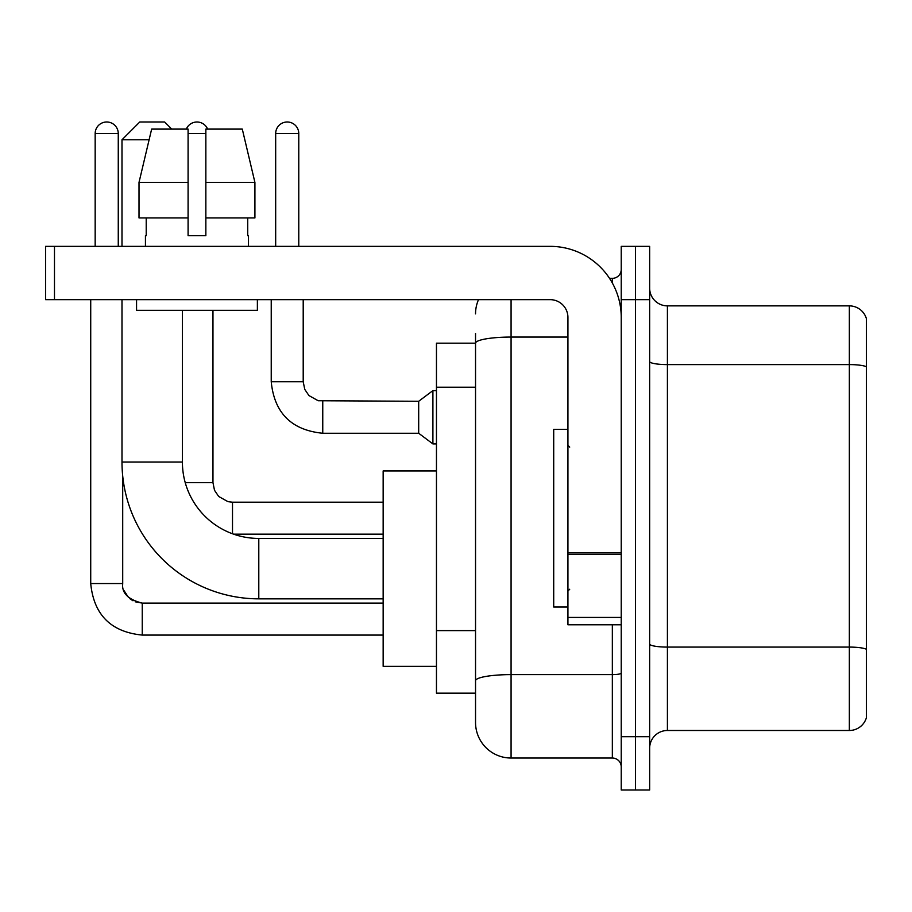 <?xml version="1.0" encoding="UTF-8"?>
<svg xmlns="http://www.w3.org/2000/svg" width="912" height="912" viewBox="0 0 912 912"><rect width="100%" height="100%" fill="white"/><g stroke="black" fill="none" stroke-linecap="round" stroke-linejoin="round"><path stroke-width="1.37" d="M511.073 299.66L511.073 758.032A35.534 35.534 0 0 1 475.54 722.498L475.54 333.416L475.54 343.186L436.46 343.186L436.46 693.177L475.54 693.177M621.232 736.702L621.232 790.009L635.436 790.009L635.436 736.702L635.436 790.009L649.652 790.009L649.652 736.702L635.436 736.702L635.436 299.66L635.436 736.702L621.232 736.702L621.232 299.66L635.436 299.66L635.436 246.354L635.436 299.66L649.652 299.66L649.652 736.702M649.652 299.66L649.652 246.354L621.232 246.354L621.232 299.66M511.073 758.032L612.34 758.032L612.34 624.777M609.512 278.342L612.34 278.342A8.881 8.881 0 0 0 621.232 269.45M475.54 722.498L475.54 686.964M567.925 337.064L511.073 337.064A35.534 6.167 180 0 0 475.54 343.231L475.54 333.416M621.232 766.912A8.881 8.881 0 0 0 612.34 758.032M475.54 313.865A35.534 35.534 0 0 1 478.504 299.66M649.652 748.25A17.761 17.761 0 0 1 667.413 730.489L849.346 730.489L849.346 305.873L667.413 305.873A17.761 17.761 0 0 1 649.652 288.112A17.761 17.761 0 0 0 667.413 305.873L667.413 730.489M866.4 318.664A17.761 17.761 0 0 0 849.346 305.873A17.761 17.761 0 0 1 866.4 318.664L866.4 717.698A17.761 17.761 0 0 1 849.346 730.489M649.652 361.517A17.761 3.089 0 0 0 667.413 364.595L849.346 364.595A17.761 3.089 180 0 1 866.4 366.818L866.4 320.089M254.915 217.934L254.915 182.4L242.296 129.105L254.915 182.4L254.915 217.934L205.85 217.934L205.85 129.105L242.296 129.105L254.915 182.4L205.85 182.4M383.154 598.842L258.791 598.842A136.8 136.8 0 0 1 121.991 462.042L121.991 299.66M258.791 598.842L258.791 538.433A76.391 76.391 0 0 1 182.4 462.042L182.4 310.319M149.101 139.764L121.991 139.764L139.764 121.991L164.639 121.991L171.741 129.105M121.991 246.354L121.991 139.764M436.46 470.923L383.154 470.923L383.154 666.353L436.46 666.353M95.167 246.354L95.167 133.54A11.548 11.548 0 0 1 106.715 121.991A11.548 11.548 0 0 1 118.264 133.54L118.264 246.354M90.721 299.66L90.721 583.566L122.71 583.566L122.71 475.961M186.31 129.105A11.548 11.548 0 0 1 207.628 129.105M275.675 246.354L275.675 133.54A11.548 11.548 0 0 1 287.223 121.991A11.548 11.548 0 0 1 298.771 133.54L298.771 246.354M322.757 433.257C291.498 430.168 274.318 412.999 271.229 381.74C274.318 412.999 291.498 430.168 322.757 433.257C291.498 430.168 274.318 412.999 271.229 381.74C274.318 412.999 291.498 430.168 322.757 433.257C291.498 430.168 274.318 412.999 271.229 381.74C274.318 412.999 291.498 430.168 322.757 433.257C291.498 430.168 274.318 412.999 271.229 381.74C274.318 412.999 291.498 430.168 322.757 433.257C291.498 430.168 274.318 412.999 271.229 381.74C274.318 412.999 291.498 430.168 322.757 433.257C291.498 430.168 274.318 412.999 271.229 381.74C274.318 412.999 291.498 430.168 322.757 433.257C291.498 430.168 274.318 412.999 271.229 381.74C274.318 412.999 291.498 430.168 322.757 433.257C291.498 430.168 274.318 412.999 271.229 381.74C274.318 412.999 291.498 430.168 322.757 433.257C291.498 430.168 274.318 412.999 271.229 381.74L303.206 381.74L304.756 389.367L308.94 395.557L318.174 400.733L418.688 401.28L418.688 433.257L322.757 433.257L322.757 401.314M418.688 401.28L432.904 390.621L432.904 443.916L436.46 443.916M621.232 624.777L567.925 624.777L567.925 552.934L621.232 552.934M621.232 317.422A71.068 71.068 0 0 0 550.164 246.354L54.481 246.354L54.481 299.66L550.164 299.66A17.761 17.761 0 0 1 567.925 317.422L567.925 552.934M54.481 299.66L45.6 299.66L45.6 246.354L54.481 246.354M205.85 235.695L188.089 235.695L205.85 235.695L205.85 217.934M145.441 235.695L146.216 235.695L145.441 235.695L145.441 246.354M248.486 235.695L247.722 235.695L248.486 235.695L248.486 246.354M247.722 217.934L247.722 235.695M188.089 182.4L139.012 182.4L151.643 129.105L188.089 129.105L188.089 235.695M146.216 235.695L146.216 217.934M136.561 299.66L136.561 310.319L257.378 310.319L257.378 299.66M188.089 217.934L139.012 217.934L139.012 182.4L151.643 129.105M567.925 429.347L553.709 429.347L553.709 607.016L567.925 607.016M475.54 387.224L436.46 387.224M475.54 630.625L436.46 630.625M621.232 673.079A8.881 1.539 0 0 1 612.34 674.618L511.073 674.618A35.534 6.167 180 0 0 475.54 680.785M612.34 283.016L612.34 278.342M866.4 649.31A17.761 3.089 180 0 0 849.346 647.087L667.413 647.087A17.761 3.089 0 0 1 649.652 643.997M121.991 462.042L182.4 462.042M135.204 601.795L142.249 603.106L142.249 635.083C110.99 631.993 93.811 614.825 90.721 583.566C93.811 614.825 110.99 631.993 142.249 635.083C110.99 631.993 93.811 614.825 90.721 583.566C93.811 614.825 110.99 631.993 142.249 635.083C110.99 631.993 93.811 614.825 90.721 583.566C93.811 614.825 110.99 631.993 142.249 635.083C110.99 631.993 93.811 614.825 90.721 583.566C93.811 614.825 110.99 631.993 142.249 635.083C110.99 631.993 93.811 614.825 90.721 583.566C93.811 614.825 110.99 631.993 142.249 635.083C110.99 631.993 93.811 614.825 90.721 583.566C93.811 614.825 110.99 631.993 142.249 635.083C110.99 631.993 93.811 614.825 90.721 583.566C93.811 614.825 110.99 631.993 142.249 635.083C110.99 631.993 93.811 614.825 90.721 583.566M95.167 133.54L118.264 133.54M232.503 502.227L232.503 533.771M185.227 482.653L212.963 482.653L212.963 310.319M188.089 133.54L205.85 133.54M303.206 381.74L303.206 299.66M275.675 133.54L298.771 133.54M621.232 554.485L567.925 554.485M567.925 617.435L621.232 617.435M383.154 538.433L258.791 538.433M122.71 583.566C121.627 593.039 128.147 599.549 142.249 603.106C128.147 599.549 121.627 593.039 122.71 583.566C121.627 593.039 128.147 599.549 142.249 603.106C128.147 599.549 121.627 593.039 122.71 583.566C121.627 593.039 128.147 599.549 142.249 603.106C128.147 599.549 121.627 593.039 122.71 583.566C121.627 593.039 128.147 599.549 142.249 603.106C128.147 599.549 121.627 593.039 122.71 583.566L122.721 584.204M124.021 590.6L128.455 597.406M129.869 598.682L132.97 600.757M383.154 635.083L142.249 635.083M383.154 603.106L142.249 603.106M383.154 534.17L233.632 534.17M212.963 482.653L214.502 490.28L218.686 496.47L227.92 501.646L232.503 502.193L383.154 502.193M418.688 433.257L432.904 443.916M271.229 381.74L271.229 299.66M432.904 390.621L436.46 390.621M569.704 447.119L567.925 445.341M569.704 589.243L567.925 591.022"/></g></svg>
